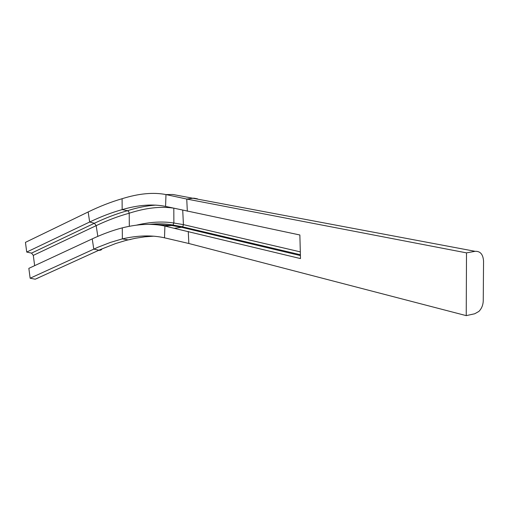 <?xml version="1.0" encoding="UTF-8"?>
<svg xmlns="http://www.w3.org/2000/svg" width="509" height="509" viewBox="0 0 509 509"><rect width="100%" height="100%" fill="white"/><g stroke="black" fill="none" stroke-linecap="round" stroke-linejoin="round"><path stroke-width="0.76" d="M88.152 211.967L89.673 222.007L26.716 252.063L25.45 242.36L88.152 211.967C99.828 206.298 111.14 201.882 122.09 198.72L122.16 209.613C111.687 212.527 100.858 216.656 89.673 222.007L94.388 223.26C105.783 217.839 116.828 213.653 127.511 210.707L122.16 209.613C138.454 204.892 152.923 203.823 165.578 206.406L299.865 234.986L300.488 258.578L164.903 226.079C152.35 223.317 138.143 223.915 122.281 227.867C112.616 230.386 102.602 234.057 92.231 238.88L28.848 268.358L30.139 278.219L97.976 247.234L110.364 242.43L122.357 238.874L122.281 227.867M182.725 210.211L183.418 224.634L182.89 226.384L181.465 227.281L174.39 228.28M156.04 205.121C147.139 205.63 137.627 207.494 127.511 210.707L128.707 211.585L129.21 213.22L129.318 226.32M26.716 252.063L31.533 253.119L33.295 255.384L34.657 265.66M122.09 198.72C138.715 193.496 153.349 192.116 165.979 194.572L186.746 199.044L466.505 252.871L475.113 251.312C480.292 251.071 483.098 254.36 483.55 261.168L483.251 300.711C483.105 305.031 481.648 308.6 478.874 311.432L474.744 313.76L466.231 315.631L466.505 252.871M130.8 239.427L128.02 239.885L122.357 238.874C137.875 235.355 151.924 234.999 164.502 237.811L188.839 243.499L188.273 231.449M187.325 211.241L186.746 199.044L193.821 198.154L197.473 198.841M188.839 243.499L466.231 315.631M30.139 278.219L35.223 279.206L100.916 249.315L115.734 243.506L126.003 240.401L135.642 238.212L144.919 236.806L153.877 236.176M38.741 277.685L35.223 279.206M153.572 224.488L171.826 225.519L164.903 226.079L164.502 237.811M173.804 208.213L173.874 223.012L172.965 225.035L171.826 225.519L181.465 227.281L300.412 255.575M136.227 225.207C149.99 221.93 162.536 221.199 173.874 223.012L183.418 224.634L300.31 251.872M31.533 253.119L94.388 223.26L96.176 225.652C107.539 220.276 118.552 216.134 129.21 213.22C145.568 207.952 160.208 206.234 173.13 208.066M33.295 255.384L96.176 225.652L97.823 236.38M102.137 248.825L101.202 249.894L99.649 250.383L93.777 249.092L92.231 238.88M165.578 206.406L165.979 194.572L172.875 194.489L475.113 251.312M300.386 254.735L182.483 226.817M149.678 224.354C158.038 223.476 165.8 223.706 172.965 225.035L182.508 226.798"/></g></svg>
